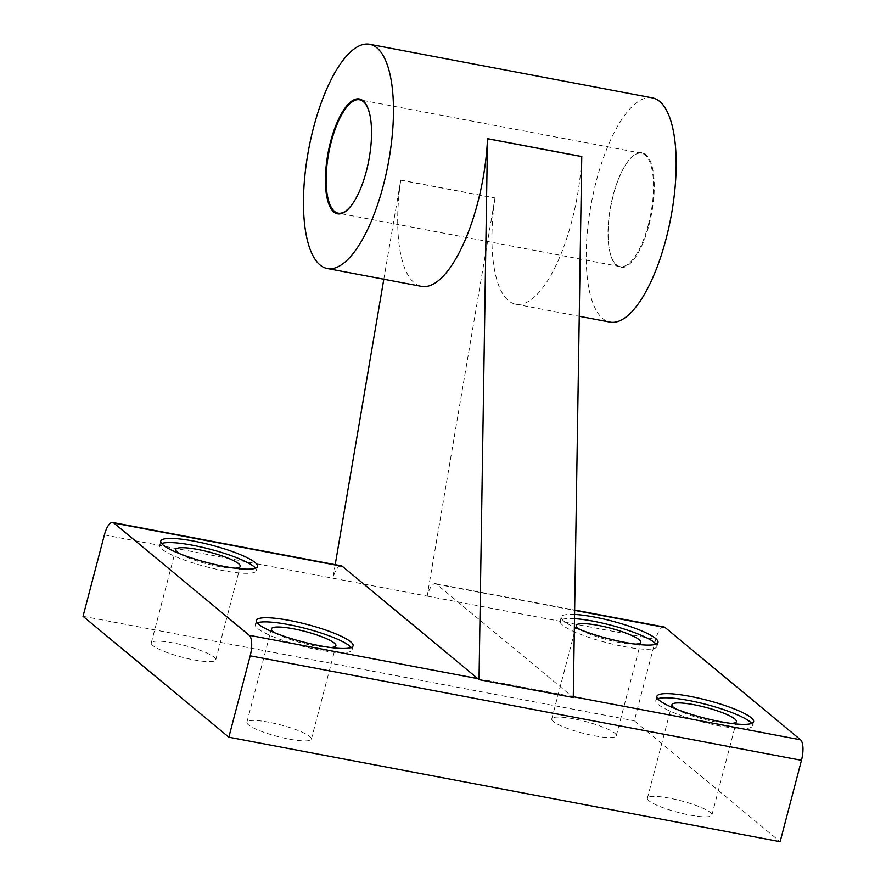 <?xml version="1.0" encoding="UTF-8"?>
<svg xmlns="http://www.w3.org/2000/svg" width="886" height="886" viewBox="0 0 886 886"><rect width="100%" height="100%" fill="white"/><g stroke="black" fill="none" stroke-linecap="round" stroke-linejoin="round"><path stroke-width="0.66" stroke-dasharray="4.43 3.32" d="M477.764 678.61L572.002 696.474L436.61 584.206A17.022 6.025 -79.3 0 0 435.535 583.675A17.022 6.025 -79.3 0 0 427.152 596.09L332.914 578.226A17.022 6.025 -79.3 0 1 341.298 565.822M664.057 627A17.022 6.025 -79.3 0 0 655.673 639.404L634.321 720.794L780.123 841.7M574.582 614.441A50.004 8.982 14.7 0 0 561.259 617.033A50.004 8.982 14.7 0 0 574.383 627.155M83.04 616.302L634.321 720.794M268.956 722.245A33.336 5.992 14.7 0 0 246.906 722.234A33.336 5.992 14.7 0 0 277.628 736.487A33.336 5.992 14.7 0 0 311.385 739.157A33.336 5.992 14.7 0 0 268.956 722.245M173.324 642.937A33.336 5.992 14.7 0 0 151.273 642.937A33.336 5.992 14.7 0 0 181.995 657.179A33.336 5.992 14.7 0 0 215.763 659.848A33.336 5.992 14.7 0 0 173.324 642.937M669.462 798.164A33.336 5.992 14.7 0 0 647.411 798.153A33.336 5.992 14.7 0 0 678.133 812.407A33.336 5.992 14.7 0 0 711.89 815.065A33.336 5.992 14.7 0 0 669.462 798.164M573.829 718.856A33.336 5.992 14.7 0 0 551.779 718.845A33.336 5.992 14.7 0 0 582.501 733.099A33.336 5.992 14.7 0 0 616.257 735.768A33.336 5.992 14.7 0 0 573.829 718.856M573.275 696.717L572.002 696.474L573.264 697.526M383.804 279.234L400.749 180.19A114.106 40.413 -79.3 0 0 421.459 286.366M335.207 564.659L332.87 578.425M400.749 180.19L494.986 198.054L427.107 596.289M494.986 198.054A114.106 40.413 -79.3 0 0 515.696 304.23A114.106 40.413 -79.3 0 0 571.835 221.057A114.106 40.413 -79.3 0 0 581.737 156.711L581.759 156.612M487.51 138.847L581.737 156.711M652.439 97.892A114.106 40.413 -79.3 0 0 591.483 202.462A114.106 40.413 -79.3 0 0 609.933 322.094M649.061 224.811A58.465 20.71 -79.3 0 0 650.789 162.204A58.465 20.71 -79.3 0 0 626.059 164.109A58.465 20.71 -79.3 0 0 609.623 250.816A58.465 20.71 -79.3 0 0 649.061 224.811M580.108 629.603A33.336 5.992 14.7 0 0 635.384 644.1M574.516 618.649A50.004 8.982 14.7 0 0 560.173 621.175A50.004 8.982 14.7 0 0 606.257 642.56A50.004 8.982 14.7 0 0 656.891 646.558A50.004 8.982 14.7 0 0 656.039 644.111M675.741 708.9A33.336 5.992 14.7 0 0 731.016 723.397M657.744 698.777A50.004 8.982 14.7 0 0 655.806 700.483A50.004 8.982 14.7 0 0 701.889 721.857A50.004 8.982 14.7 0 0 752.524 725.855A50.004 8.982 14.7 0 0 751.671 723.419M179.614 553.684A33.336 5.992 14.7 0 0 234.89 568.181M161.606 543.55A50.004 8.982 14.7 0 0 159.668 545.267A50.004 8.982 14.7 0 0 205.751 566.641A50.004 8.982 14.7 0 0 256.397 570.639A50.004 8.982 14.7 0 0 255.545 568.192M275.247 632.981A33.336 5.992 14.7 0 0 330.511 647.489M257.239 622.858A50.004 8.982 14.7 0 0 255.301 624.564A50.004 8.982 14.7 0 0 301.384 645.938A50.004 8.982 14.7 0 0 352.03 649.936A50.004 8.982 14.7 0 0 351.166 647.5M648.419 224.546A57.69 20.433 -79.3 0 0 641.519 153.234A57.69 20.433 -79.3 0 0 625.715 164.641A57.69 20.433 -79.3 0 0 609.502 250.206A57.69 20.433 -79.3 0 0 620.034 266.597A57.69 20.433 -79.3 0 0 648.419 224.546M353.78 202.019A57.69 20.433 -79.3 0 0 353.946 201.764A57.69 20.433 -79.3 0 0 366.527 171.109A57.69 20.433 -79.3 0 0 370.16 116.199A57.69 20.433 -79.3 0 0 370.104 115.889M436.61 584.206L574.649 610.376M427.152 596.09L655.673 639.404M104.393 534.911L332.914 578.226M400.66 180.201L494.897 198.065M435.535 583.675L574.649 610.055M400.727 180.068L494.964 197.932M515.696 304.23L579.311 316.291M616.257 735.768L640.777 642.328M551.779 718.845L576.288 625.405M656.891 646.558L657.988 642.405M560.173 621.175L561.259 617.033M711.89 815.065L736.41 721.625M647.411 798.153L671.92 704.713M752.524 725.855L753.609 721.702M655.806 700.483L656.891 696.33M215.763 659.848L240.272 566.409M151.273 642.937L175.793 549.486M256.397 570.639L257.483 566.486M159.668 545.267L160.754 541.113M311.385 739.157L335.905 645.706M246.906 722.234L271.426 628.794M352.03 649.936L353.115 645.794M255.301 624.564L256.386 620.41M609.502 250.206L609.623 250.816M641.519 153.234L359.627 99.797M620.034 266.597L338.142 213.161M370.16 116.199L370.038 115.579"/><path stroke-width="1.33" d="M228.843 737.207L250.195 655.817A17.022 6.025 -79.3 0 0 249.243 635.295L113.851 523.028A17.022 6.025 -79.3 0 0 112.777 522.496A17.022 6.025 -79.3 0 0 104.393 534.911L83.04 616.302L228.843 737.207L780.123 841.7L801.476 760.31A17.022 6.025 -79.3 0 0 800.523 739.799L665.131 627.521A17.022 6.025 -79.3 0 0 664.057 627L574.649 610.055M689.972 696.341A50.004 8.982 14.7 0 0 656.891 696.33A50.004 8.982 14.7 0 0 702.975 717.704A50.004 8.982 14.7 0 0 753.609 721.702A50.004 8.982 14.7 0 0 689.972 696.341M574.383 627.155A50.004 8.982 14.7 0 0 626.413 642.671A50.004 8.982 14.7 0 0 657.988 642.405A50.004 8.982 14.7 0 0 594.34 617.044A50.004 8.982 14.7 0 0 574.582 614.441M249.243 635.295L477.764 678.61L342.373 566.342A17.022 6.025 -79.3 0 0 341.298 565.822L112.777 522.496M289.467 620.433A50.004 8.982 14.7 0 0 256.386 620.41A50.004 8.982 14.7 0 0 302.469 641.796A50.004 8.982 14.7 0 0 353.115 645.794A50.004 8.982 14.7 0 0 289.467 620.433M193.835 541.125A50.004 8.982 14.7 0 0 160.754 541.113A50.004 8.982 14.7 0 0 206.837 562.488A50.004 8.982 14.7 0 0 257.483 566.486A50.004 8.982 14.7 0 0 193.835 541.125M477.764 678.61L479.027 679.662L573.264 697.526L581.759 156.612M479.027 679.662L487.51 138.847A114.106 40.413 -79.3 0 1 477.598 203.193A114.106 40.413 -79.3 0 1 421.459 286.366L327.233 268.513A114.106 40.413 -79.3 0 0 383.361 185.329A114.106 40.413 -79.3 0 0 369.728 44.3A114.106 40.413 -79.3 0 0 308.771 148.881A114.106 40.413 -79.3 0 0 327.233 268.513M383.804 279.234L335.207 564.659M579.311 316.291L609.933 322.094A114.106 40.413 -79.3 0 0 666.062 238.921A114.106 40.413 -79.3 0 0 652.439 97.892L369.728 44.3M366.35 171.219A58.465 20.71 -79.3 0 0 370.038 115.579A58.465 20.71 -79.3 0 0 341.276 113.962A58.465 20.71 -79.3 0 0 326.247 193.27A58.465 20.71 -79.3 0 0 353.603 202.285A58.465 20.71 -79.3 0 0 366.35 171.219M635.384 644.1A33.336 5.992 14.7 0 0 640.777 642.328A33.336 5.992 14.7 0 0 598.338 625.416A33.336 5.992 14.7 0 0 576.288 625.405A33.336 5.992 14.7 0 0 580.108 629.603M656.039 644.111A50.004 8.982 14.7 0 0 593.243 621.186A50.004 8.982 14.7 0 0 574.516 618.649M731.016 723.397A33.336 5.992 14.7 0 0 736.41 721.625A33.336 5.992 14.7 0 0 693.971 704.713A33.336 5.992 14.7 0 0 671.92 704.713A33.336 5.992 14.7 0 0 675.741 708.9M751.671 723.419A50.004 8.982 14.7 0 0 688.876 700.494A50.004 8.982 14.7 0 0 657.744 698.777M234.89 568.181A33.336 5.992 14.7 0 0 240.272 566.409A33.336 5.992 14.7 0 0 197.844 549.497A33.336 5.992 14.7 0 0 175.793 549.486A33.336 5.992 14.7 0 0 179.614 553.684M255.545 568.192A50.004 8.982 14.7 0 0 192.749 545.278A50.004 8.982 14.7 0 0 161.606 543.55M330.511 647.489A33.336 5.992 14.7 0 0 335.905 645.706A33.336 5.992 14.7 0 0 293.476 628.805A33.336 5.992 14.7 0 0 271.426 628.794A33.336 5.992 14.7 0 0 275.247 632.981M351.166 647.5A50.004 8.982 14.7 0 0 288.382 624.575A50.004 8.982 14.7 0 0 257.239 622.858M370.104 115.889A57.69 20.433 -79.3 0 0 359.627 99.797A57.69 20.433 -79.3 0 0 328.806 152.68A57.69 20.433 -79.3 0 0 338.142 213.161A57.69 20.433 -79.3 0 0 353.78 202.019M574.649 610.376L665.131 627.521M573.275 696.717L800.523 739.799M113.851 523.028L342.373 566.342M250.195 655.817L801.476 760.31M487.61 138.759L581.847 156.623M487.577 138.681L581.814 156.545"/></g></svg>
